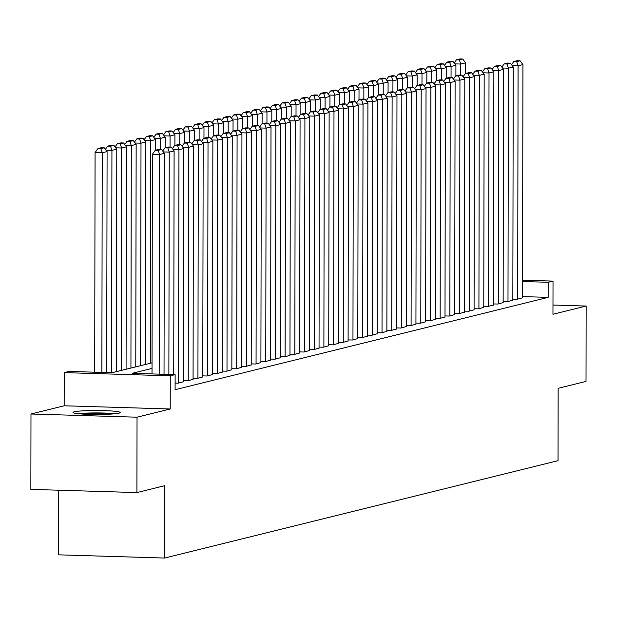<?xml version="1.0" encoding="UTF-8"?>
<svg xmlns="http://www.w3.org/2000/svg" width="617" height="617" viewBox="0 0 617 617"><rect width="100%" height="100%" fill="white"/><g stroke="black" fill="none" stroke-linecap="round" stroke-linejoin="round"><path stroke-width="0.93" d="M74.248 411.809A23.6 1.99 0.1 0 0 73.007 412.441A23.6 1.99 0.1 0 0 92.774 414.439A23.6 1.99 0.1 0 0 118.965 413.159A23.6 1.99 0.1 0 0 120.207 412.526A23.6 1.99 0.1 0 0 100.44 410.529A23.6 1.99 0.1 0 0 74.248 411.809M58.692 490.214L58.584 554.837L164.639 558.046L558.038 460.675L558.161 388.317L586.019 381.422L586.15 306.047L552.979 305.045M164.639 558.046L164.762 485.679L136.905 492.574L30.85 489.374L30.981 413.999L137.036 417.2L170.223 408.986L170.284 375.822L64.23 372.622L69.073 371.419L112.07 372.722L152.044 362.827M170.223 408.986L64.168 405.785L30.981 413.999M64.168 405.785L64.23 372.622M136.905 492.574L137.036 417.2M512.835 299.129L517.193 299.26L522.522 297.803M503.148 301.528L507.506 301.659L512.835 300.201M493.453 303.926L497.819 304.058L503.148 302.6M483.767 306.325L488.124 306.456L493.453 304.999M474.08 308.724L478.437 308.855L483.767 307.397M464.385 311.122L468.75 311.253L474.08 309.796M454.698 313.521L459.056 313.652L464.385 312.194M445.011 315.912L449.369 316.051L454.698 314.593M435.317 318.31L439.674 318.449L445.011 316.991M425.63 320.709L429.987 320.84L435.317 319.39M415.943 323.107L420.3 323.239L425.63 321.789M406.248 325.506L410.606 325.637L415.935 324.187M396.561 327.905L400.919 328.036L406.248 326.586M386.874 330.303L391.232 330.434L396.561 328.984M377.18 332.702L381.537 332.833L386.867 331.383M367.493 335.1L371.85 335.232L377.18 333.782M357.806 337.499L362.164 337.63L367.493 336.18M348.111 339.898L352.469 340.029L357.798 338.579M338.425 342.296L342.782 342.427L348.111 340.977M328.738 344.695L333.095 344.826L338.425 343.368M319.043 347.093L323.401 347.224L328.73 345.767M309.356 349.492L313.714 349.623L319.043 348.165M299.669 351.891L304.027 352.022L309.356 350.564M289.975 354.289L294.332 354.42L299.661 352.963M280.288 356.688L284.645 356.819L289.975 355.361M270.601 359.086L274.958 359.217L280.288 357.76M260.906 361.485L265.264 361.616L270.593 360.158M251.219 363.876L255.577 364.015L260.906 362.557M241.525 366.274L245.89 366.413L251.219 364.955M231.838 368.673L236.195 368.804L241.525 367.354M222.151 371.072L226.508 371.203L231.838 369.753M212.456 373.47L216.822 373.601L222.151 372.151M202.769 375.869L207.127 376L212.456 374.55M193.082 378.267L197.44 378.398L202.769 376.948M183.388 380.666L187.753 380.797L193.082 379.347M175.112 383.111L178.058 383.196L183.388 381.746M152.037 368.403L132.131 373.324L175.128 374.627L175.105 389.697L548.151 297.371L522.53 296.592M522.553 280.172L553.025 281.097L552.963 314.261L586.15 306.047M553.025 281.097L548.174 282.293L522.553 281.522M548.151 297.371L548.174 282.293M175.128 374.627L170.284 375.822M159.186 374.141L159.572 154.512L152.407 154.296L152.021 373.925M164.029 374.288L164.415 153.317L159.572 154.512L158.153 150.347L161.546 149.507L158.685 149.422L155.291 150.263L158.153 150.347M152.407 154.296L155.291 150.263M161.546 149.507L164.415 153.317M101.859 372.413L102.245 152.777L107.088 151.581L106.702 372.56M100.826 148.62L104.219 147.779L101.35 147.687L97.964 148.527L100.826 148.62L102.245 152.777L95.08 152.561L94.694 372.198M107.088 151.581L104.219 147.779M97.964 148.527L95.08 152.561M115.271 413.729A23.446 1.974 0.1 0 0 77.935 413.668M79.986 413.868A20.423 1.72 -179.9 0 1 113.22 413.922M168.873 374.434L169.259 152.114L163.382 151.936M173.716 374.581L174.11 150.918L169.259 152.114L167.847 147.949L171.241 147.108L168.372 147.023L164.978 147.864L167.847 147.949M162.703 151.042L164.978 147.864M171.241 147.108L174.11 150.918M178.544 383.08L178.953 149.715L173.069 149.538M183.388 381.877L183.797 148.52L178.953 149.715L177.534 145.55L180.928 144.71L178.058 144.625L174.673 145.465L177.534 145.55M172.398 148.643L174.673 145.465M180.928 144.71L183.797 148.52M188.231 380.681L188.64 147.316L182.755 147.139M193.075 379.478L193.483 146.121L188.64 147.316L187.229 143.152L190.614 142.311L187.753 142.226L184.36 143.067L187.229 143.152M182.084 146.252L184.36 143.067M190.614 142.311L193.483 146.121M197.926 378.283L198.327 144.918L192.45 144.74M202.769 377.08L203.178 143.722L198.327 144.918L196.916 140.753L200.309 139.912L197.44 139.828L194.046 140.668L196.916 140.753M191.771 143.854L194.046 140.668M200.309 139.912L203.178 143.722M111.546 372.707L111.932 150.386L116.775 149.183L116.389 371.65M110.52 146.221L113.906 145.381L111.045 145.296L107.651 146.129L110.52 146.221L111.932 150.386L106.047 150.201M116.775 149.183L113.906 145.381M107.651 146.129L105.376 149.314M121.233 370.455L121.626 147.987L126.47 146.784L126.076 369.251M120.207 143.823L123.601 142.982L120.731 142.897L117.338 143.73L120.207 143.823L121.626 147.987L115.741 147.81M126.47 146.784L123.601 142.982M117.338 143.73L115.07 146.915M130.927 368.056L131.313 145.589L136.156 144.386L135.771 366.853M129.894 141.424L133.287 140.583L130.418 140.499L127.033 141.332L129.894 141.424L131.313 145.589L125.428 145.411M136.156 144.386L133.287 140.583M127.033 141.332L124.757 144.517M140.614 365.657L141 143.19L145.851 141.987L145.458 364.454M139.589 139.026L142.974 138.185L140.113 138.1L136.719 138.941L139.589 139.026L141 143.19L135.123 143.013M145.851 141.987L142.974 138.185M136.719 138.941L134.444 142.118M207.613 375.884L208.022 142.519L202.137 142.342M212.456 374.681L212.865 141.324L208.022 142.519L206.602 138.355L209.996 137.522L207.127 137.429L203.741 138.27L206.602 138.355M201.466 141.455L203.741 138.27M209.996 137.522L212.865 141.324M150.301 363.259L150.695 140.792L155.538 139.589L155.515 150.209M149.275 136.627L152.669 135.786L149.8 135.701L146.406 136.542L149.275 136.627L150.695 140.792L144.81 140.614M155.538 139.589L152.669 135.786M146.406 136.542L144.139 139.72M217.3 373.486L217.708 140.121L211.824 139.943M222.151 372.282L222.552 138.925L217.708 140.121L216.297 135.956L219.683 135.123L216.822 135.03L213.428 135.871L216.297 135.956M211.153 139.056L213.428 135.871M219.683 135.123L222.552 138.925M160.366 149.476L160.381 138.393L165.225 137.19L165.209 147.81M158.962 134.228L162.356 133.388L159.487 133.303L156.101 134.144L158.962 134.228L160.381 138.393L154.497 138.216M165.225 137.19L162.356 133.388M156.101 134.144L153.826 137.321M226.994 371.087L227.403 137.722L221.518 137.545M231.838 369.884L232.247 136.527L227.403 137.722L225.984 133.557L229.377 132.724L226.508 132.632L223.115 133.473L225.984 133.557M220.84 136.658L223.115 133.473M229.377 132.724L232.247 136.527M170.053 147.077L170.068 135.995L174.919 134.791L174.896 145.411M168.657 131.83L172.043 130.989L169.181 130.904L165.788 131.745L168.657 131.83L170.068 135.995L164.191 135.817M174.919 134.791L172.043 130.989M165.788 131.745L163.513 134.922M236.681 368.688L237.09 135.324L231.205 135.146M241.525 367.485L241.933 134.128L237.09 135.324L235.671 131.166L239.064 130.326L236.195 130.233L232.81 131.074L235.671 131.166M230.534 134.259L232.81 131.074M239.064 130.326L241.933 134.128M179.74 144.679L179.763 133.596L184.606 132.393L184.583 143.013M178.344 129.431L181.737 128.591L178.868 128.506L175.475 129.346L178.344 129.431L179.763 133.596L173.878 133.419M184.606 132.393L181.737 128.591M175.475 129.346L173.207 132.524M246.368 366.29L246.777 132.933L240.892 132.748M251.219 365.087L251.62 131.73L246.777 132.933L245.365 128.768L248.751 127.927L245.89 127.842L242.496 128.675L245.365 128.768M240.221 131.861L242.496 128.675M248.751 127.927L251.62 131.73M189.434 142.28L189.45 131.197L194.293 129.994L194.278 140.614M188.031 127.033L191.424 126.192L188.555 126.107L185.169 126.948L188.031 127.033L189.45 131.197L183.565 131.02M194.293 129.994L191.424 126.192M185.169 126.948L182.894 130.125M256.063 363.891L256.471 130.534L250.587 130.357M260.906 362.696L261.315 129.331L256.471 130.534L255.052 126.369L258.446 125.529L255.577 125.444L252.183 126.277L255.052 126.369M249.908 129.462L252.183 126.277M258.446 125.529L261.315 129.331M199.121 139.882L199.137 128.799L203.988 127.603L203.965 138.216M197.725 124.634L201.111 123.793L198.25 123.709L194.856 124.549L197.725 124.634L199.137 128.799L193.26 128.621M203.988 127.603L201.111 123.793M194.856 124.549L192.581 127.727M265.75 361.493L266.158 128.135L260.274 127.958M270.593 360.297L271.002 126.932L266.158 128.135L264.739 123.971L268.133 123.13L265.264 123.045L261.878 123.878L264.739 123.971M259.603 127.063L261.878 123.878M268.133 123.13L271.002 126.932M208.808 137.483L208.831 126.4L213.675 125.205L213.659 135.817M207.412 122.235L210.806 121.395L207.937 121.31L204.543 122.151L207.412 122.235L208.831 126.4L202.947 126.223M213.675 125.205L210.806 121.395M204.543 122.151L202.276 125.328M275.437 359.094L275.845 125.737L269.961 125.56M280.288 357.899L280.689 124.534L275.845 125.737L274.434 121.572L277.82 120.731L274.958 120.647L271.565 121.487L274.434 121.572M269.29 124.665L271.565 121.487M277.82 120.731L280.689 124.534M218.503 135.084L218.518 124.002L223.362 122.806L223.346 133.419M217.099 119.837L220.493 118.996L217.631 118.911L214.238 119.752L217.099 119.837L218.518 124.002L212.634 123.824M223.362 122.806L220.493 118.996M214.238 119.752L211.963 122.93M285.131 356.695L285.54 123.338L279.655 123.161M289.975 355.5L290.383 122.135L285.54 123.338L284.121 119.174L287.514 118.333L284.645 118.248L281.252 119.089L284.121 119.174M278.984 122.266L281.252 119.089M287.514 118.333L290.383 122.135M228.19 132.686L228.205 121.603L233.056 120.408L233.033 131.02M226.794 117.438L230.187 116.598L227.318 116.513L223.925 117.353L226.794 117.438L228.205 121.603L222.328 121.426M233.056 120.408L230.187 116.598M223.925 117.353L221.65 120.531M294.818 354.297L295.227 120.94L289.342 120.762M299.661 353.101L300.07 119.737L295.227 120.94L293.808 116.775L297.201 115.934L294.332 115.849L290.946 116.69L293.808 116.775M288.671 119.868L290.946 116.69M297.201 115.934L300.07 119.737M237.877 130.287L237.9 119.204L242.743 118.009L242.728 128.621M236.481 115.04L239.874 114.199L237.005 114.114L233.619 114.955L236.481 115.04L237.9 119.204L232.015 119.027M242.743 118.009L239.874 114.199M233.619 114.955L231.344 118.132M304.505 351.898L304.914 118.541L299.029 118.364M309.356 350.703L309.757 117.338L304.914 118.541L303.502 114.376L306.888 113.536L304.027 113.451L300.633 114.292L303.502 114.376M298.358 117.469L300.633 114.292M306.888 113.536L309.757 117.338M247.571 127.889L247.587 116.806L252.43 115.61L252.415 126.223M246.175 112.641L249.561 111.8L246.7 111.716L243.306 112.556L246.175 112.641L247.587 116.806L241.702 116.628M252.43 115.61L249.561 111.8M243.306 112.556L241.031 115.741M314.2 349.5L314.608 116.143L308.724 115.965M319.043 348.304L319.452 114.939L314.608 116.143L313.189 111.978L316.583 111.137L313.714 111.052L310.32 111.893L313.189 111.978M308.053 115.07L310.32 111.893M316.583 111.137L319.452 114.939M257.258 125.49L257.274 114.407L262.125 113.212L262.102 123.824M255.862 110.242L259.256 109.41L256.387 109.317L252.993 110.158L255.862 110.242L257.274 114.407L251.397 114.23M262.125 113.212L259.256 109.41M252.993 110.158L250.718 113.343M323.886 347.101L324.295 113.744L318.411 113.567M328.73 345.906L329.139 112.541L324.295 113.744L322.876 109.579L326.27 108.739L323.401 108.654L320.015 109.494L322.876 109.579M317.74 112.672L320.015 109.494M326.27 108.739L329.139 112.541M266.945 123.091L266.968 112.009L271.812 110.813L271.796 121.426M265.549 107.844L268.943 107.011L266.074 106.918L262.688 107.759L265.549 107.844L266.968 112.009L261.084 111.831M271.812 110.813L268.943 107.011M262.688 107.759L260.413 110.944M333.581 344.702L333.982 111.345L328.097 111.168M338.425 343.507L338.826 110.15L333.982 111.345L332.571 107.181L335.957 106.34L333.095 106.255L329.702 107.096L332.571 107.181M327.426 110.273L329.702 107.096M335.957 106.34L338.826 110.15M276.64 120.693L276.655 109.61L281.499 108.415L281.483 119.027M275.244 105.445L278.629 104.612L275.768 104.52L272.375 105.36L275.244 105.445L276.655 109.61L270.77 109.433M281.499 108.415L278.629 104.612M272.375 105.36L270.099 108.546M343.268 342.304L343.677 108.947L337.792 108.769M348.111 341.108L348.52 107.751L343.677 108.947L342.258 104.782L345.651 103.941L342.782 103.857L339.389 104.697L342.258 104.782M337.121 107.875L339.389 104.697M345.651 103.941L348.52 107.751M286.327 118.294L286.35 107.211L291.193 106.016L291.17 116.628M284.931 103.054L288.324 102.214L285.455 102.121L282.062 102.962L284.931 103.054L286.35 107.211L280.465 107.034M291.193 106.016L288.324 102.214M282.062 102.962L279.786 106.147M352.955 339.913L353.364 106.548L347.479 106.371M357.798 338.71L358.207 105.353L353.364 106.548L351.945 102.383L355.338 101.543L352.469 101.458L349.083 102.299L351.945 102.383M346.808 105.476L349.083 102.299M355.338 101.543L358.207 105.353M296.013 115.896L296.037 104.813L300.88 103.617L300.865 114.23M294.618 100.656L298.011 99.815L295.142 99.723L291.756 100.563L294.618 100.656L296.037 104.813L290.152 104.635M300.88 103.617L298.011 99.815M291.756 100.563L289.481 103.749M362.649 337.514L363.051 104.15L357.174 103.972M367.493 336.311L367.902 102.954L363.051 104.15L361.639 99.985L365.025 99.144L362.164 99.059L358.77 99.9L361.639 99.985M356.495 103.078L358.77 99.9M365.025 99.144L367.902 102.954M305.708 113.497L305.724 102.422L310.567 101.219L310.552 111.831M304.312 98.257L307.698 97.417L304.837 97.332L301.443 98.165L304.312 98.257L305.724 102.422L299.839 102.245M310.567 101.219L307.698 97.417M301.443 98.165L299.168 101.35M372.336 335.116L372.745 101.751L366.86 101.574M377.18 333.913L377.589 100.556L372.745 101.751L371.326 97.586L374.72 96.746L371.85 96.661L368.457 97.501L371.326 97.586M366.19 100.679L368.457 97.501M374.72 96.746L377.589 100.556M315.395 111.099L315.418 100.023L320.262 98.82L320.238 109.433M313.999 95.859L317.393 95.018L314.523 94.933L311.13 95.766L313.999 95.859L315.418 100.023L309.533 99.846M320.262 98.82L317.393 95.018M311.13 95.766L308.855 98.951M382.023 332.717L382.432 99.352L376.547 99.175M386.867 331.514L387.275 98.157L382.432 99.352L381.013 95.188L384.406 94.347L381.537 94.262L378.152 95.103L381.013 95.188M375.876 98.288L378.152 95.103M384.406 94.347L387.275 98.157M325.082 108.708L325.105 97.625L329.948 96.422L329.933 107.034M323.686 93.46L327.079 92.619L324.21 92.535L320.825 93.368L323.686 93.46L325.105 97.625L319.22 97.447M329.948 96.422L327.079 92.619M320.825 93.368L318.549 96.553M391.718 330.319L392.119 96.954L386.242 96.776M396.561 329.116L396.97 95.758L392.119 96.954L390.708 92.789L394.093 91.956L391.232 91.864L387.838 92.704L390.708 92.789M385.563 95.89L387.838 92.704M394.093 91.956L396.97 95.758M334.776 106.309L334.792 95.226L339.635 94.023L339.62 104.643M333.381 91.061L336.766 90.221L333.905 90.136L330.511 90.977L333.381 91.061L334.792 95.226L328.907 95.049M339.635 94.023L336.766 90.221M330.511 90.977L328.236 94.154M401.405 327.92L401.814 94.555L395.929 94.378M406.248 326.717L406.657 93.36L401.814 94.555L400.394 90.391L403.788 89.558L400.919 89.465L397.525 90.306L400.394 90.391M395.258 93.491L397.525 90.306M403.788 89.558L406.657 93.36M411.092 325.521L411.5 92.157L405.616 91.979M415.935 324.318L416.344 90.961L411.5 92.157L410.081 87.992L413.475 87.159L410.613 87.066L407.22 87.907L410.081 87.992M404.945 91.092L407.22 87.907M413.475 87.159L416.344 90.961M420.786 323.123L421.187 89.758L415.31 89.581M425.63 321.92L426.038 88.563L421.187 89.758L419.776 85.593L423.169 84.76L420.3 84.668L416.907 85.508L419.776 85.593M414.632 88.694L416.907 85.508M423.169 84.76L426.038 88.563M344.463 103.911L344.487 92.828L349.33 91.624L349.307 102.245M343.067 88.663L346.461 87.822L343.592 87.737L340.198 88.578L343.067 88.663L344.487 92.828L338.602 92.65M349.33 91.624L346.461 87.822M340.198 88.578L337.931 91.756M354.15 101.512L354.173 90.429L359.017 89.226L359.001 99.846M352.754 86.264L356.148 85.424L353.279 85.339L349.893 86.179L352.754 86.264L354.173 90.429L348.289 90.252M359.017 89.226L356.148 85.424M349.893 86.179L347.618 89.357M363.845 99.113L363.86 88.03L368.704 86.827L368.688 97.447M362.449 83.866L365.835 83.025L362.973 82.94L359.58 83.781L362.449 83.866L363.86 88.03L357.976 87.853M368.704 86.827L365.835 83.025M359.58 83.781L357.305 86.958M430.473 320.724L430.882 87.359L424.997 87.182M435.317 319.521L435.725 86.164L430.882 87.359L429.463 83.202L432.856 82.362L429.987 82.269L426.594 83.11L429.463 83.202M424.326 86.295L426.594 83.11M432.856 82.362L435.725 86.164M373.532 96.715L373.555 85.632L378.398 84.429L378.375 95.049M372.136 81.467L375.529 80.626L372.66 80.542L369.267 81.382L372.136 81.467L373.555 85.632L367.67 85.454M378.398 84.429L375.529 80.626M369.267 81.382L366.999 84.56M440.16 318.326L440.569 84.969L434.684 84.784M445.004 317.123L445.412 83.765L440.569 84.969L439.15 80.804L442.543 79.963L439.682 79.878L436.288 80.711L439.15 80.804M434.013 83.897L436.288 80.711M442.543 79.963L445.412 83.765M383.219 94.316L383.242 83.233L388.085 82.03L388.07 92.65M381.823 79.069L385.216 78.228L382.347 78.143L378.961 78.984L381.823 79.069L383.242 83.233L377.357 83.056M388.085 82.03L385.216 78.228M378.961 78.984L376.686 82.161M449.855 315.927L450.256 82.57L444.379 82.393M454.698 314.732L455.107 81.367L450.256 82.57L448.844 78.405L452.238 77.565L449.369 77.48L445.975 78.313L448.844 78.405M443.7 81.498L445.975 78.313M452.238 77.565L455.107 81.367M392.913 91.918L392.929 80.835L397.772 79.639L397.757 90.252M391.517 76.67L394.903 75.829L392.042 75.744L388.648 76.585L391.517 76.67L392.929 80.835L387.044 80.657M397.772 79.639L394.903 75.829M388.648 76.585L386.373 79.763M459.542 313.529L459.95 80.171L454.066 79.994M464.385 312.333L464.794 78.968L459.95 80.171L458.531 76.007L461.925 75.166L459.056 75.081L455.67 75.914L458.531 76.007M453.395 79.099L455.67 75.914M461.925 75.166L464.794 78.968M402.6 89.519L402.623 78.436L407.467 77.241L407.444 87.853M401.204 74.271L404.598 73.431L401.729 73.346L398.335 74.187L401.204 74.271L402.623 78.436L396.739 78.259M407.467 77.241L404.598 73.431M398.335 74.187L396.068 77.364M469.228 311.13L469.637 77.773L463.753 77.595M474.08 309.935L474.481 76.57L469.637 77.773L468.226 73.608L471.612 72.767L468.75 72.683L465.357 73.523L468.226 73.608M463.082 76.701L465.357 73.523M471.612 72.767L474.481 76.57M412.295 87.12L412.31 76.038L417.154 74.842L417.138 85.454M410.891 71.873L414.285 71.032L411.416 70.947L408.03 71.788L410.891 71.873L412.31 76.038L406.426 75.86M417.154 74.842L414.285 71.032M408.03 71.788L405.755 74.966M478.923 308.731L479.332 75.374L473.447 75.197M483.767 307.536L484.175 74.171L479.332 75.374L477.913 71.21L481.306 70.369L478.437 70.284L475.044 71.125L477.913 71.21M472.769 74.302L475.044 71.125M481.306 70.369L484.175 74.171M421.982 84.722L421.997 73.639L426.848 72.444L426.825 83.056M420.586 69.474L423.972 68.634L421.11 68.549L417.717 69.389L420.586 69.474L421.997 73.639L416.12 73.462M426.848 72.444L423.972 68.634M417.717 69.389L415.442 72.567M488.61 306.333L489.019 72.976L483.134 72.798M493.453 305.137L493.862 71.773L489.019 72.976L487.6 68.811L490.993 67.97L488.124 67.885L484.738 68.726L487.6 68.811M482.463 71.904L484.738 68.726M490.993 67.97L493.862 71.773M431.669 82.323L431.692 71.24L436.535 70.045L436.512 80.657M430.273 67.076L433.666 66.235L430.797 66.15L427.404 66.991L430.273 67.076L431.692 71.24L425.807 71.063M436.535 70.045L433.666 66.235M427.404 66.991L425.136 70.168M498.297 303.934L498.706 70.577L492.821 70.4M503.148 302.739L503.549 69.374L498.706 70.577L497.294 66.412L500.68 65.572L497.819 65.487L494.425 66.328L497.294 66.412M492.15 69.505L494.425 66.328M500.68 65.572L503.549 69.374M441.363 79.925L441.379 68.842L446.222 67.646L446.207 78.259M439.96 64.677L443.353 63.836L440.484 63.752L437.098 64.592L439.96 64.677L441.379 68.842L435.494 68.664M446.222 67.646L443.353 63.836M437.098 64.592L434.823 67.777M507.992 301.536L508.4 68.178L502.516 68.001M512.835 300.34L513.244 66.975L508.4 68.178L506.981 64.014L510.375 63.173L507.506 63.088L504.112 63.929L506.981 64.014M501.837 67.106L504.112 63.929M510.375 63.173L513.244 66.975M451.05 77.526L451.066 66.443L455.917 65.248L455.894 75.86M449.654 62.278L453.04 61.445L450.179 61.353L446.785 62.194L449.654 62.278L451.066 66.443L445.189 66.266M455.917 65.248L453.04 61.445M446.785 62.194L444.51 65.379M517.678 299.137L518.087 65.78L512.203 65.603M522.522 297.942L522.931 64.577L518.087 65.78L516.668 61.615L520.062 60.774L517.193 60.69L513.807 61.53L516.668 61.615M511.532 64.708L513.807 61.53M520.062 60.774L522.931 64.577M460.737 75.127L460.76 64.045L465.604 62.849L465.588 73.462M459.341 59.88L462.735 59.047L459.866 58.954L456.472 59.795L459.341 59.88L460.76 64.045L454.876 63.867M465.604 62.849L462.735 59.047M456.472 59.795L454.205 62.98"/></g></svg>
